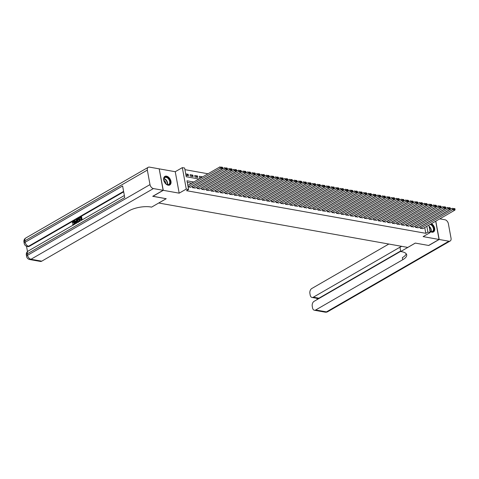 <?xml version="1.0" encoding="UTF-8"?>
<svg xmlns="http://www.w3.org/2000/svg" width="479" height="479" viewBox="0 0 479 479"><rect width="100%" height="100%" fill="white"/><g stroke="black" fill="none" stroke-linecap="round" stroke-linejoin="round"><path stroke-width="0.72" d="M429.974 231.279A4.94 3.209 60 0 0 431.86 232.177A4.94 3.209 60 0 0 433.501 231.932A4.94 3.209 60 0 0 434.579 227.956A4.94 3.209 60 0 0 431.495 223.627M166.512 176.158A4.94 3.209 60 0 0 164.872 176.404A4.94 3.209 60 0 0 164.034 181.176A4.94 3.209 60 0 0 168.171 185.199A4.94 3.209 60 0 0 169.811 184.954A4.94 3.209 60 0 0 170.65 180.182A4.94 3.209 60 0 0 166.512 176.158M159.214 168.949L163.267 190.325L179.182 193.163L186.265 189.073L182.325 167.626L184.649 168.039L186.247 176.739L198.965 179.002M179.182 193.163L175.248 171.716L159.333 168.883M175.248 171.716L182.325 167.626M208.012 173.775L184.948 169.668M158.717 203.012L407.773 247.415L415.269 243.087L428.627 245.464L439.039 239.452L435.686 221.208M158.723 203.048L166.219 198.719L152.843 196.24M152.861 196.336L163.267 190.325M419.885 226.818L420.149 228.249L422.909 228.585M415.239 225.992L415.503 227.423L418.263 227.759M410.593 225.166L410.856 226.591L413.616 226.932M405.947 224.34L406.21 225.765L408.97 226.106M401.3 223.507L401.564 224.938L404.324 225.274M396.654 222.681L396.917 224.112L399.672 224.447M392.008 221.855L392.271 223.28L395.025 223.621M387.361 221.029L387.625 222.454L390.379 222.795M382.715 220.196L382.978 221.627L385.733 221.963M378.069 219.37L378.332 220.801L381.086 221.136M373.422 218.544L373.686 219.969L376.44 220.31M368.776 217.717L369.04 219.143L371.794 219.484M364.13 216.885L364.393 218.316L367.148 218.652M359.484 216.059L359.741 217.49L362.501 217.825M355.065 215.251L355.095 216.658L357.855 216.999M350.191 214.406L350.448 215.831L353.209 216.173M345.545 213.574L345.802 215.005L348.562 215.34M340.898 212.748L341.156 214.179L343.916 214.514M336.252 211.922L336.509 213.347L339.27 213.688M331.833 211.113L331.863 212.52L334.623 212.862M326.959 210.263L327.217 211.694L329.977 212.029M322.307 209.437L322.571 210.868L325.331 211.203M317.661 208.61L317.924 210.036L320.685 210.377M313.015 207.784L313.278 209.209L316.038 209.551M308.368 206.952L308.632 208.383L311.392 208.718M303.722 206.126L303.985 207.557L306.746 207.892M299.076 205.299L299.339 206.724L302.099 207.066M294.429 204.473L294.693 205.898L297.453 206.239M289.783 203.641L290.046 205.072L292.807 205.407M285.137 202.815L285.4 204.246L288.16 204.581M280.49 201.988L280.754 203.413L283.514 203.755M275.844 201.162L276.108 202.587L278.868 202.928M271.198 200.33L271.461 201.761L274.222 202.096M266.552 199.504L266.815 200.935L269.575 201.27M261.905 198.677L262.169 200.102L264.929 200.444M257.259 197.851L257.522 199.276L260.283 199.617M252.613 197.019L252.876 198.45L255.636 198.785M247.966 196.192L248.23 197.623L250.99 197.959M243.32 195.366L243.583 196.791L246.338 197.132M238.674 194.54L238.937 195.965L241.691 196.306M234.027 193.708L234.291 195.139L237.045 195.474M229.381 192.881L229.645 194.312L232.399 194.648M224.735 192.055L224.998 193.486L227.753 193.821M220.089 191.229L220.352 192.654L223.106 192.995M215.442 190.397L215.706 191.828L218.46 192.163M210.796 189.57L211.059 191.001L213.814 191.337M206.15 188.744L206.407 190.175L209.167 190.51M201.503 187.918L201.761 189.343L204.521 189.684M197.085 187.109L197.114 188.516L199.875 188.852M192.211 186.259L192.468 187.69L195.228 188.025M186.361 175.386L188.217 174.314L185.72 173.871M191.007 176.212L192.863 175.146L190.079 174.649L190.343 176.098L193.133 176.595L192.863 175.146M195.654 177.044L197.51 175.973L194.725 175.476L194.989 176.925L197.779 177.422L197.51 175.973M200.3 177.871L202.156 176.799L199.372 176.302L199.635 177.751L200.779 177.954M185.984 175.32L188.487 175.763L188.217 174.314M202.216 177.122L202.156 176.799M193.767 182.002L186.99 180.793L188.588 189.486L186.505 190.69L425.801 233.321L424.735 227.531M191.69 183.206L187.289 182.421M188.115 186.912L190.582 187.199M428.849 225.154L430.202 232.531L423.125 236.62L439.039 239.452M430.202 232.531L427.879 232.117L426.819 226.328M425.801 233.321L427.879 232.117M188.588 189.486L186.265 189.073M188.109 186.876L220.292 168.291L220.023 166.842L187.84 185.427M190.379 187.319L222.615 168.71L220.292 168.291L221.1 167.608L222.723 167.895L222.621 167.321L220.993 167.027L221.1 167.608M220.993 167.027L222.621 167.321M222.723 167.895L222.615 168.71M169.201 184.541A4.275 2.778 -120 0 1 166.051 183.972A4.275 2.778 -120 0 1 163.842 180.146A4.275 2.778 -120 0 1 164.818 177.206A4.275 2.778 -120 0 1 169.368 179.397A4.275 2.778 -120 0 1 169.201 184.541M165.985 183.918A3.958 2.575 60 0 0 168.776 184.421A3.958 2.575 60 0 0 168.83 184.391A3.958 2.575 60 0 0 169.003 179.667A3.958 2.575 60 0 0 164.824 177.565A3.958 2.575 60 0 0 164.77 177.595A3.958 2.575 60 0 0 163.86 180.236M169.482 185.11A4.904 3.191 60 0 0 169.524 185.086A4.904 3.191 60 0 0 169.752 179.242A4.904 3.191 60 0 0 164.572 176.613M165.878 183.828A2.814 1.832 60 0 0 163.884 180.373M430.627 224.13A4.275 2.778 -120 0 1 433.681 227.776A4.275 2.778 -120 0 1 432.884 231.513A4.275 2.778 -120 0 1 429.938 231.1A3.958 2.575 60 0 0 432.465 231.393A3.958 2.575 60 0 0 432.519 231.363A3.958 2.575 60 0 0 433.19 227.717A3.958 2.575 60 0 0 430.13 224.417M433.166 232.081A4.904 3.191 60 0 0 433.214 232.058A4.904 3.191 60 0 0 434.208 228.082A4.904 3.191 60 0 0 431.136 223.837M73.754 221.741L73.012 223.094L72.263 223.118L73.071 221.376L73.706 221.214L74.934 222.579L74.832 224.112M73.886 221.274L74.934 222.579M73.736 224.938L72.586 224.483L72.916 224.172L74.047 224.591M75.945 223.465L74.377 220.669L74.748 220.454L75.233 221.358L76.299 220.747L76.383 219.508L77.131 219.358L76.814 222.963M74.748 220.454L75.49 221.208M80.077 221.082L81.436 219.999L81.238 218.927L79.921 219.687L79.849 219.286L81.167 218.526L80.945 217.322L79.472 218.173L79.394 217.771L81.592 216.783L82.16 219.879M81.286 219.178L79.921 219.687M80.987 217.574L79.472 218.173M123.69 191.839L29.285 246.344A3.796 2.533 100.1 0 1 27.98 246.601L27.285 246.475A3.796 2.533 -79.9 0 0 28.59 246.218L29.285 246.344M26.507 246.254L27.483 251.559M77.838 222.184L78.251 222.226L77.185 220.993L78.017 218.568L78.915 218.047L79.286 218.113L79.855 221.208M163.129 190.301L159.196 168.853L149.484 167.123A3.796 2.467 60 0 0 148.221 167.315A3.796 2.467 60 0 0 147.334 170.105L149.993 184.601A3.796 2.467 60 0 0 153.418 188.57L163.129 190.301L152.717 196.312L166.171 198.707L151.598 207.126L150.807 206.982A15.825 5.772 169.6 0 0 128.779 210.928L41.739 261.175A3.796 2.533 100.1 0 1 40.434 261.438L29.68 259.522A3.796 2.533 -79.9 0 0 30.985 259.259L41.739 261.175M153.418 188.57L30.985 259.259A3.796 2.467 -120 0 1 27.554 255.283L27.291 253.834L124.738 197.576L122.612 185.984L25.165 242.242L24.896 240.793A3.796 2.467 -120 0 1 25.788 238.003L148.221 167.315M81.22 216.718L81.837 220.065M78.915 218.047L79.532 221.4M78.634 218.652L77.574 219.538L77.544 220.795L78.197 221.789L79.125 221.328L78.634 218.652M78.682 218.909L77.945 219.604L77.915 220.861L78.568 221.855M78.119 218.951L78.49 219.017M77.574 219.538L77.945 219.604M77.544 220.795L77.915 220.861M76.76 219.292L76.418 223.196M76.185 222.316L76.263 221.208L75.413 221.699L76.131 223.058L76.185 222.316M76.245 221.502L75.784 221.765L76.161 222.484M75.413 221.699L75.784 221.765M72.916 224.172L73.676 224.525L74.209 222.717L73.55 221.819M73.58 221.675L72.634 223.028L73.012 223.094M73.335 224.603L73.676 224.525M74.562 222.513L74.245 224.447M72.634 223.028L72.263 223.118M439.177 239.476L428.765 245.488L415.317 243.093L400.737 251.511L401.528 251.649A15.825 5.772 -10.4 0 1 406.683 254.804A15.825 5.772 -10.4 0 1 402.737 259.732L315.697 309.979L326.45 311.895L448.889 241.206L439.177 239.476L435.812 221.136M400.737 251.511L399.971 247.308L401.665 246.326M401.516 246.296L313.35 297.196A3.796 2.533 -79.9 0 1 312.045 297.459A3.796 2.533 -79.9 0 1 310.212 295.16L309.901 293.453A3.796 2.533 -79.9 0 1 311.763 288.532L388.828 244.039M448.889 241.206A3.796 2.467 60 0 0 450.152 241.021A3.796 2.467 60 0 0 451.038 238.225L448.38 223.735A3.796 2.467 60 0 0 444.955 219.759L439.788 218.843M400.701 251.319L314.104 301.315A3.796 2.533 -79.9 0 0 312.248 306.231L312.559 307.943A3.796 2.533 -79.9 0 0 314.392 310.242A3.796 2.533 -79.9 0 0 315.697 309.979M400.648 251.008L318.924 298.189A3.796 2.533 100.1 0 1 317.625 298.453A3.796 2.533 100.1 0 1 317.589 298.447L317.733 299.219M406.228 253.81A15.825 5.772 -10.4 0 1 402.354 257.642L402.737 259.732M192.702 187.732L224.938 169.123L224.669 167.674L192.235 186.397M195.025 188.145L227.262 169.536L224.938 169.123L225.747 168.434L227.375 168.728L227.268 168.147L225.639 167.854L225.747 168.434M225.639 167.854L227.268 168.147M227.375 168.728L227.262 169.536M197.348 188.558L229.585 169.949L229.315 168.5L196.881 187.229M199.671 188.971L231.908 170.362L229.585 169.949L230.393 169.261L232.022 169.554L231.914 168.973L230.285 168.686L230.393 169.261M230.285 168.686L231.914 168.973M232.022 169.554L231.908 170.362M201.994 189.385L234.231 170.775L233.962 169.327L201.527 188.055M204.317 189.798L236.554 171.189L234.231 170.775L235.039 170.093L236.668 170.38L236.56 169.8L234.932 169.512L235.039 170.093M234.932 169.512L236.56 169.8M236.668 170.38L236.554 171.189M206.641 190.211L238.877 171.602L238.608 170.153L206.174 188.882M208.964 190.63L241.2 172.021L238.877 171.602L239.686 170.919L241.314 171.207L241.206 170.632L239.578 170.338L239.686 170.919M239.578 170.338L241.206 170.632M241.314 171.207L241.2 172.021M211.287 191.043L243.524 172.434L243.254 170.985L210.82 189.708M213.61 191.456L245.847 172.847L243.524 172.434L244.332 171.745L245.961 172.039L245.853 171.458L244.224 171.165L244.332 171.745M244.224 171.165L245.853 171.458M245.961 172.039L245.847 172.847M215.933 191.869L248.17 173.26L247.9 171.811L215.466 190.534M218.256 192.283L250.493 173.673L248.17 173.26L248.978 172.572L250.607 172.865L250.499 172.284L248.87 171.997L248.978 172.572M248.87 171.997L250.499 172.284M250.607 172.865L250.493 173.673M220.579 192.696L252.816 174.087L252.547 172.638L220.112 191.366M222.903 193.109L255.139 174.5L252.816 174.087L253.625 173.404L255.253 173.691L255.145 173.111L253.517 172.823L253.625 173.404M253.517 172.823L255.145 173.111M255.253 173.691L255.139 174.5M225.226 193.522L257.462 174.913L257.193 173.464L224.759 192.193M227.549 193.941L259.786 175.332L257.462 174.913L258.271 174.23L259.899 174.518L259.792 173.943L258.163 173.649L258.271 174.23M258.163 173.649L259.792 173.943M259.899 174.518L259.786 175.332M229.872 194.354L262.109 175.745L261.839 174.296L229.405 193.019M232.195 194.767L264.432 176.158L262.109 175.745L262.917 175.057L264.546 175.35L264.438 174.769L262.809 174.476L262.917 175.057M262.809 174.476L264.438 174.769M264.546 175.35L264.432 176.158M234.518 195.181L266.755 176.571L266.486 175.122L234.051 193.845M236.842 195.594L269.078 176.985L266.755 176.571L267.563 175.883L269.192 176.176L269.084 175.595L267.456 175.308L267.563 175.883M267.456 175.308L269.084 175.595M269.192 176.176L269.078 176.985M239.171 196.007L271.401 177.398L271.132 175.949L238.698 194.678M241.494 196.42L273.725 177.811L271.401 177.398L272.21 176.715L273.838 177.002L273.731 176.422L272.102 176.134L272.21 176.715M272.102 176.134L273.731 176.422M273.838 177.002L273.725 177.811M243.817 196.833L276.048 178.224L275.784 176.775L243.344 195.504M246.14 197.252L278.371 178.643L276.048 178.224L276.856 177.541L278.485 177.829L278.377 177.254L276.748 176.961L276.856 177.541M276.748 176.961L278.377 177.254M278.485 177.829L278.371 178.643M248.463 197.665L280.694 179.056L280.431 177.607L247.99 196.33M250.786 198.078L283.017 179.469L280.694 179.056L281.502 178.368L283.131 178.661L283.023 178.08L281.395 177.787L281.502 178.368M281.395 177.787L283.023 178.08M283.131 178.661L283.017 179.469M253.11 198.492L285.34 179.882L285.077 178.433L252.637 197.156M255.433 198.905L287.663 180.296L285.34 179.882L286.149 179.194L287.777 179.487L287.669 178.906L286.047 178.619L286.149 179.194M286.047 178.619L287.669 178.906M287.777 179.487L287.663 180.296M257.756 199.318L289.987 180.709L289.723 179.26L257.283 197.989M260.079 199.731L292.31 181.122L289.987 180.709L290.795 180.026L292.424 180.314L292.316 179.733L290.693 179.445L290.795 180.026M290.693 179.445L292.316 179.733M292.424 180.314L292.31 181.122M262.402 200.144L294.633 181.535L294.369 180.086L261.929 198.815M264.725 200.557L296.956 181.948L294.633 181.535L295.441 180.852L297.07 181.14L296.962 180.565L295.339 180.272L295.441 180.852M295.339 180.272L296.962 180.565M297.07 181.14L296.956 181.948M267.048 200.976L299.279 182.367L299.016 180.918L266.575 199.641M269.372 201.39L301.602 182.78L299.279 182.367L300.088 181.679L301.716 181.972L301.608 181.391L299.986 181.098L300.088 181.679M299.986 181.098L301.608 181.391M301.716 181.972L301.602 182.78M271.695 201.803L303.925 183.194L303.662 181.745L271.222 200.467M274.018 202.216L306.249 183.607L303.925 183.194L304.734 182.505L306.362 182.798L306.255 182.218L304.632 181.93L304.734 182.505M304.632 181.93L306.255 182.218M306.362 182.798L306.249 183.607M276.341 202.629L308.572 184.02L308.308 182.571L275.868 201.3M278.664 203.042L310.895 184.433L308.572 184.02L309.38 183.337L311.009 183.625L310.901 183.044L309.278 182.756L309.38 183.337M309.278 182.756L310.901 183.044M311.009 183.625L310.895 184.433M280.987 203.455L313.218 184.846L312.955 183.397L280.514 202.126M283.311 203.868L315.541 185.259L313.218 184.846L314.026 184.164L315.655 184.451L315.547 183.87L313.925 183.583L314.026 184.164M313.925 183.583L315.547 183.87M315.655 184.451L315.541 185.259M285.634 204.288L317.864 185.678L317.601 184.229L285.161 202.952M287.957 204.701L320.188 186.091L317.864 185.678L318.679 184.99L320.301 185.283L320.194 184.702L318.571 184.409L318.679 184.99M318.571 184.409L320.194 184.702M320.301 185.283L320.188 186.091M290.28 205.114L322.511 186.505L322.247 185.056L289.807 203.779M292.603 205.527L324.834 186.918L322.511 186.505L323.325 185.816L324.948 186.109L324.84 185.529L323.217 185.241L323.325 185.816M323.217 185.241L324.84 185.529M324.948 186.109L324.834 186.918M294.926 205.94L327.157 187.331L326.894 185.882L294.459 204.611M297.249 206.353L329.48 187.744L327.157 187.331L327.971 186.648L329.594 186.936L329.486 186.355L327.864 186.068L327.971 186.648M327.864 186.068L329.486 186.355M329.594 186.936L329.48 187.744M299.573 206.766L331.803 188.157L331.54 186.708L299.106 205.437M301.896 207.179L334.126 188.57L331.803 188.157L332.618 187.475L334.24 187.762L334.132 187.181L332.51 186.894L332.618 187.475M332.51 186.894L334.132 187.181M334.24 187.762L334.126 188.57M304.219 207.599L336.45 188.989L336.186 187.54L303.752 206.263M306.542 208.012L338.773 189.403L336.45 188.989L337.264 188.301L338.887 188.594L338.779 188.013L337.156 187.72L337.264 188.301M337.156 187.72L338.779 188.013M338.887 188.594L338.773 189.403M308.865 208.425L341.096 189.816L340.832 188.367L308.398 207.09M311.188 208.838L343.419 190.229L341.096 189.816L341.91 189.127L343.533 189.421L343.425 188.84L341.802 188.552L341.91 189.127M341.802 188.552L343.425 188.84M343.533 189.421L343.419 190.229M313.511 209.251L345.742 190.642L345.479 189.193L313.044 207.922M315.835 209.664L348.065 191.055L345.742 190.642L346.556 189.959L348.179 190.247L348.077 189.666L346.449 189.379L346.556 189.959M346.449 189.379L348.077 189.666M348.179 190.247L348.065 191.055M318.158 210.077L350.389 191.468L350.125 190.019L317.691 208.748M320.481 210.491L352.712 191.881L350.389 191.468L351.203 190.786L352.825 191.073L352.724 190.492L351.095 190.205L351.203 190.786M351.095 190.205L352.724 190.492M352.825 191.073L352.712 191.881M322.804 210.91L355.035 192.301L354.771 190.852L322.337 209.574M325.127 211.323L357.358 192.714L355.035 192.301L355.849 191.612L357.472 191.905L357.37 191.325L355.741 191.031L355.849 191.612M355.741 191.031L357.37 191.325M357.472 191.905L357.358 192.714M327.45 211.736L359.681 193.127L359.418 191.678L326.983 210.401M329.774 212.149L362.004 193.54L359.681 193.127L360.495 192.438L362.118 192.732L362.016 192.151L360.388 191.863L360.495 192.438M360.388 191.863L362.016 192.151M362.118 192.732L362.004 193.54M332.097 212.562L364.333 193.953L364.064 192.504L331.63 211.233M334.42 212.975L366.657 194.366L364.333 193.953L365.142 193.271L366.764 193.558L366.663 192.977L365.034 192.69L365.142 193.271M365.034 192.69L366.663 192.977M366.764 193.558L366.657 194.366M336.743 213.389L368.98 194.779L368.71 193.33L336.276 212.059M339.066 213.802L371.303 195.192L368.98 194.779L369.788 194.097L371.411 194.384L371.309 193.803L369.68 193.516L369.788 194.097M369.68 193.516L371.309 193.803M371.411 194.384L371.303 195.192M341.389 214.221L373.626 195.612L373.357 194.163L340.922 212.886M343.712 214.634L375.949 196.025L373.626 195.612L374.434 194.923L376.057 195.21L375.955 194.636L374.327 194.342L374.434 194.923M374.327 194.342L375.955 194.636M376.057 195.21L375.949 196.025M346.036 215.047L378.272 196.438L378.003 194.989L345.569 213.712M348.359 215.46L380.595 196.851L378.272 196.438L379.081 195.749L380.709 196.043L380.601 195.462L378.973 195.175L379.081 195.749M378.973 195.175L380.601 195.462M380.709 196.043L380.595 196.851M350.682 215.873L382.919 197.264L382.649 195.815L350.215 214.544M353.005 216.286L385.242 197.677L382.919 197.264L383.727 196.582L385.356 196.869L385.248 196.288L383.619 196.001L383.727 196.582M383.619 196.001L385.248 196.288M385.356 196.869L385.242 197.677M355.328 216.7L387.565 198.09L387.295 196.641L354.861 215.37M357.651 217.113L389.888 198.504L387.565 198.09L388.373 197.408L390.002 197.695L389.894 197.114L388.265 196.827L388.373 197.408M388.265 196.827L389.894 197.114M390.002 197.695L389.888 198.504M359.974 217.532L392.211 198.923L391.942 197.468L359.507 216.197M362.298 217.945L394.534 199.336L392.211 198.923L393.019 198.234L394.648 198.522L394.54 197.947L392.912 197.653L393.019 198.234M392.912 197.653L394.54 197.947M394.648 198.522L394.534 199.336M364.621 218.358L396.857 199.749L396.588 198.3L364.154 217.023M366.944 218.771L399.181 200.162L396.857 199.749L397.666 199.06L399.294 199.354L399.187 198.773L397.558 198.486L397.666 199.06M397.558 198.486L399.187 198.773M399.294 199.354L399.181 200.162M369.267 219.184L401.504 200.575L401.234 199.126L368.8 217.855M371.59 219.598L403.827 200.988L401.504 200.575L402.312 199.893L403.941 200.18L403.833 199.599L402.204 199.312L402.312 199.893M402.204 199.312L403.833 199.599M403.941 200.18L403.827 200.988M373.913 220.011L406.15 201.402L405.881 199.953L373.446 218.681M376.237 220.424L408.473 201.815L406.15 201.402L406.958 200.719L408.587 201.006L408.479 200.426L406.851 200.138L406.958 200.719M406.851 200.138L408.479 200.426M408.587 201.006L408.473 201.815M378.56 220.843L410.796 202.228L410.527 200.779L378.093 219.508M380.883 221.256L413.12 202.647L410.796 202.228L411.605 201.545L413.233 201.833L413.126 201.258L411.497 200.964L411.605 201.545M411.497 200.964L413.126 201.258M413.233 201.833L413.12 202.647M383.206 221.669L415.443 203.06L415.173 201.611L382.739 220.334M385.529 222.082L417.766 203.473L415.443 203.06L416.251 202.372L417.88 202.665L417.772 202.084L416.143 201.791L416.251 202.372M416.143 201.791L417.772 202.084M417.88 202.665L417.766 203.473M387.852 222.496L420.089 203.886L419.82 202.437L387.385 221.166M390.175 222.909L422.412 204.299L420.089 203.886L420.897 203.204L422.526 203.491L422.418 202.91L420.79 202.623L420.897 203.204M420.79 202.623L422.418 202.91M422.526 203.491L422.412 204.299M392.505 223.322L424.735 204.713L424.466 203.264L392.032 221.993M394.828 223.735L427.058 205.126L424.735 204.713L425.544 204.03L427.172 204.317L427.064 203.737L425.436 203.449L425.544 204.03M425.436 203.449L427.064 203.737M427.172 204.317L427.058 205.126M397.151 224.148L429.382 205.539L429.118 204.09L396.678 222.819M399.474 224.567L431.705 205.958L429.382 205.539L430.19 204.856L431.819 205.144L431.711 204.569L430.082 204.276L430.19 204.856M430.082 204.276L431.711 204.569M431.819 205.144L431.705 205.958M401.797 224.98L434.028 206.371L433.764 204.922L401.324 223.645M404.12 225.393L436.351 206.784L434.028 206.371L434.836 205.683L436.465 205.976L436.357 205.395L434.728 205.102L434.836 205.683M434.728 205.102L436.357 205.395M436.465 205.976L436.351 206.784M406.443 225.807L438.674 207.197L438.411 205.748L405.97 224.477M408.767 226.22L440.997 207.611L438.674 207.197L439.483 206.515L441.111 206.802L441.003 206.221L439.381 205.934L439.483 206.515M439.381 205.934L441.003 206.221M441.111 206.802L440.997 207.611M411.09 226.633L443.32 208.024L443.057 206.575L410.617 225.304M413.413 227.046L445.644 208.437L443.32 208.024L444.129 207.341L445.757 207.629L445.65 207.048L444.027 206.76L444.129 207.341M444.027 206.76L445.65 207.048M445.757 207.629L445.644 208.437M415.736 227.459L447.967 208.85L447.703 207.401L415.263 226.13M418.059 227.878L450.29 209.269L447.967 208.85L448.775 208.167L450.404 208.455L450.296 207.88L448.673 207.587L448.775 208.167M448.673 207.587L450.296 207.88M450.404 208.455L450.29 209.269M420.382 228.291L452.613 209.682L452.35 208.233L419.909 226.956M422.706 228.705L454.936 210.095L452.613 209.682L453.421 208.994L455.05 209.287L454.942 208.706L453.32 208.413L453.421 208.994M453.32 208.413L454.942 208.706M455.05 209.287L454.936 210.095M163.986 178.625A3.958 2.575 -120 0 1 166.86 180.96A3.958 2.575 -120 0 1 167.44 184.613M167.177 184.547A3.826 2.491 60 0 0 163.914 178.889M429.046 226.226A3.958 2.575 -120 0 1 431.13 231.585M430.866 231.525A3.826 2.491 60 0 0 429.136 226.699M147.334 170.105L24.896 240.793A3.796 1.383 169.6 0 0 23.95 241.973L24.213 243.422A3.796 1.383 -10.4 0 1 25.165 242.242A3.796 2.467 -120 0 0 28.59 246.218L123.6 191.366M124.36 195.516L28.183 251.044A3.796 2.467 -120 0 0 27.291 253.834A3.796 1.383 169.6 0 0 26.345 255.02L26.608 256.469A3.796 1.383 -10.4 0 1 27.554 255.283L149.993 184.601M75.82 222.472L76.155 222.531M313.35 297.196L318.924 298.189M326.45 311.895A3.796 2.533 100.1 0 1 325.151 312.158A3.796 3.796 0 0 0 327.714 311.703A3.796 2.467 -120 0 1 326.45 311.895M28.183 251.044A3.796 3.796 0 0 0 26.345 255.02M26.608 256.469A3.796 3.796 0 0 0 29.68 259.522M25.788 238.003A3.796 3.796 0 0 0 23.95 241.973M24.213 243.422A3.796 3.796 0 0 0 27.285 246.475M78.364 222.304L77.993 222.238M74.077 221.28L73.706 221.214M312.045 297.459L317.625 298.453M314.392 310.242L325.151 312.158M327.714 311.703L450.152 241.021M316.99 298.339L317.206 299.525"/></g></svg>
